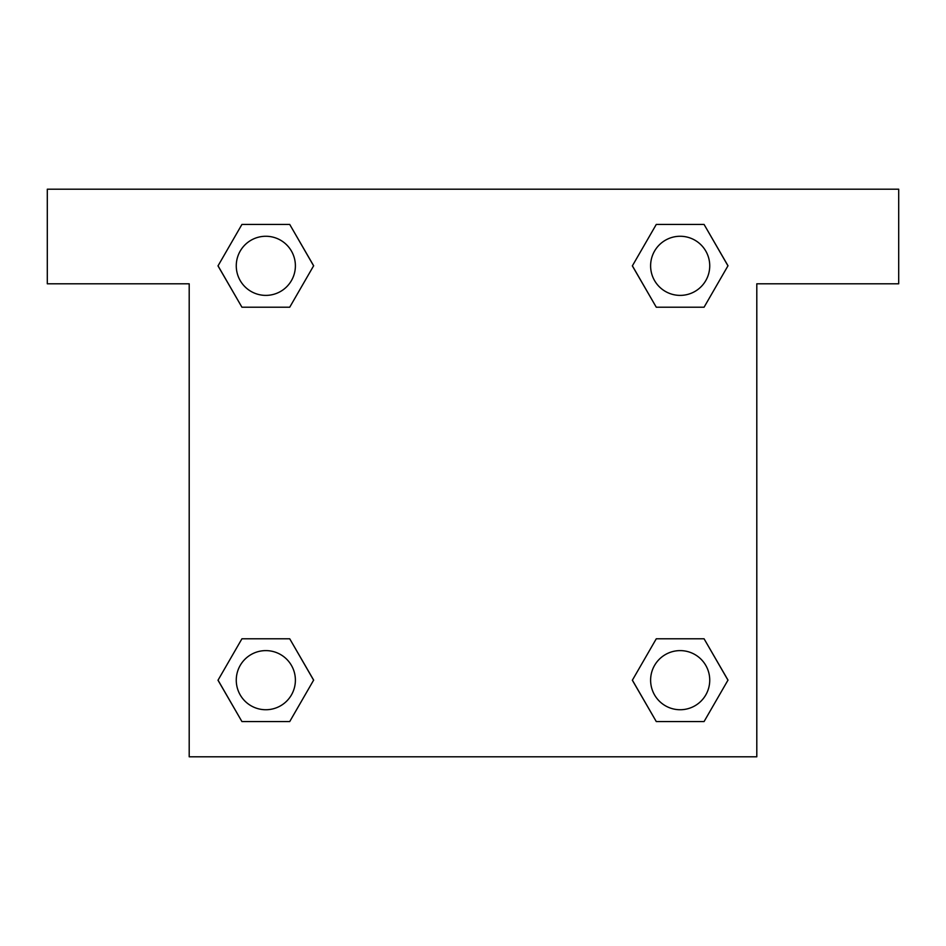 <?xml version="1.0" encoding="UTF-8"?>
<svg xmlns="http://www.w3.org/2000/svg" width="946" height="946" viewBox="0 0 946 946"><rect width="100%" height="100%" fill="white"/><g stroke="black" fill="none" stroke-linecap="round" stroke-linejoin="round"><path stroke-width="1.42" d="M666.055 307.214L704.072 307.214L656.276 307.214L632.389 265.826L656.276 224.439L704.072 224.439L727.959 265.826L704.072 307.214L656.276 307.214L666.055 307.214L656.276 307.214L632.33 265.861M241.928 307.214L289.724 307.214L241.928 307.214L218.041 265.826L241.928 224.439L289.724 224.439L313.611 265.826L289.724 307.214L241.928 307.214L217.982 265.861M279.945 638.787L241.928 638.787L289.724 638.787L313.611 680.174L289.724 721.562L241.928 721.562L218.041 680.174L241.928 638.787L289.724 638.787L279.945 638.787L289.724 638.787L313.67 680.139M704.072 638.787L656.276 638.787L704.072 638.787L727.959 680.174L704.072 721.562L656.276 721.562L632.389 680.174L656.276 638.787L704.072 638.787L728.018 680.139M898.7 189.2L47.3 189.2L47.3 283.8L189.2 283.8L189.2 756.8L756.8 756.8L756.8 283.8L898.7 283.8L898.7 189.2M289.724 224.439L241.928 224.439L289.724 224.439L313.67 265.791M241.928 721.562L289.724 721.562L241.928 721.562L217.982 680.209M656.276 721.562L704.072 721.562L656.276 721.562L632.33 680.209M704.072 224.439L656.276 224.439L704.072 224.439L728.018 265.791M709.737 680.174A29.563 29.563 0 0 0 665.393 654.573A29.563 29.563 0 0 0 665.393 705.775A29.563 29.563 0 0 0 709.737 680.174M295.389 680.174A29.563 29.563 0 0 0 251.045 654.573A29.563 29.563 0 0 0 251.045 705.775A29.563 29.563 0 0 0 295.389 680.174M709.737 265.826A29.563 29.563 0 0 0 665.393 240.225A29.563 29.563 0 0 0 665.393 291.427A29.563 29.563 0 0 0 709.737 265.826M295.389 265.826A29.563 29.563 0 0 0 251.045 240.225A29.563 29.563 0 0 0 251.045 291.427A29.563 29.563 0 0 0 295.389 265.826M656.276 638.787L666.055 638.787M289.724 307.214L279.945 307.214"/></g></svg>
